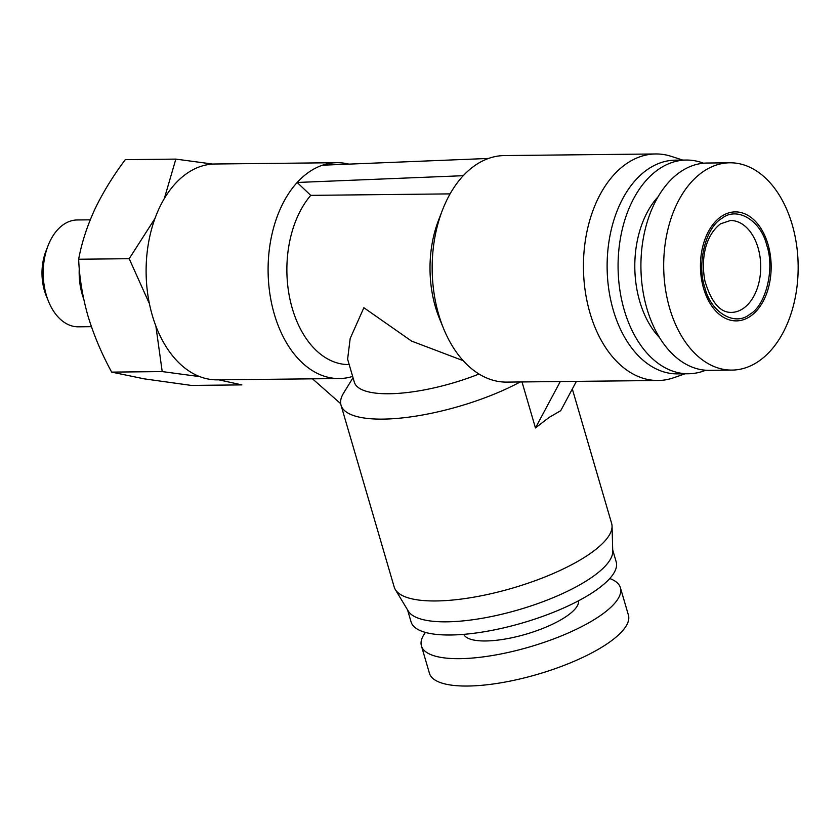 <?xml version="1.0" encoding="UTF-8"?>
<svg xmlns="http://www.w3.org/2000/svg" width="840" height="840" viewBox="0 0 840 840"><rect width="100%" height="100%" fill="white"/><g stroke="black" fill="none" stroke-linecap="round" stroke-linejoin="round"><path stroke-width="1.26" d="M685.041 373.8L673.743 377.727A113.274 73.479 -90.6 0 1 658.119 380.499A113.274 73.479 -90.6 0 1 589.974 312.963A113.274 73.479 -90.6 0 1 655.704 153.962A113.274 73.479 -90.6 0 1 671.391 156.398L682.763 160.083M655.704 153.962L504.441 155.568A113.274 73.479 89.4 0 0 488.513 158.445C479.367 161.721 470.946 167.475 463.25 175.697A113.274 73.479 89.4 0 0 442.397 210.252A113.274 73.479 89.4 0 0 438.701 314.57A113.274 73.479 89.4 0 0 443.656 328.766A113.274 73.479 89.4 0 0 506.846 382.106L658.119 380.499M705.705 370.23A106.859 69.311 -90.6 0 1 688.527 373.758L677.565 373.884A106.859 69.311 -90.6 0 1 613.284 310.17A106.859 69.311 -90.6 0 1 675.297 160.167L686.249 160.052A106.859 69.311 -90.6 0 1 703.51 163.212M442.397 210.252L438.501 220.353A94.038 60.995 89.4 0 0 435.435 306.957A94.038 60.995 89.4 0 0 439.551 318.738L443.656 328.766M688.527 373.758A106.859 69.311 -90.6 0 1 624.236 310.044A106.859 69.311 -90.6 0 1 686.249 160.052M520.202 381.969A113.274 34.262 163.7 0 1 408.209 417.218A113.274 34.262 163.7 0 1 341.019 405.174L394.191 587.013A113.274 34.262 -16.3 0 0 395.294 589.523A113.274 34.262 -16.3 0 0 476.301 596.726A113.274 34.262 -16.3 0 0 589.124 554.305A113.274 34.262 -16.3 0 0 612.055 526.144A113.274 34.262 -16.3 0 0 611.635 523.436L572.324 388.994M522.008 381.948L535.458 427.949L549.098 417.438L560.721 410.687L576.398 381.37M341.019 405.174A113.274 34.262 163.7 0 1 343.581 393.099L353.031 377.738M450.093 193.883L310.737 195.363A94.038 60.995 89.4 0 0 292.299 308.48A94.038 60.995 89.4 0 0 348.863 364.55L349.178 364.55M479.021 374.02A94.038 28.445 163.7 0 1 354.333 382.179L347.613 359.184L350.175 338.51L363.867 307.724L411.558 341.082L463.218 360.696M336.956 162.697L214.966 164A107.93 70.004 89.4 0 0 152.334 315.494A107.93 70.004 89.4 0 0 217.266 379.848L339.255 378.546A107.93 70.004 -90.6 0 1 274.323 314.192A107.93 70.004 -90.6 0 1 297.171 182.469C304.836 174.111 313.257 168.368 322.434 165.207A107.93 70.004 -90.6 0 1 336.956 162.697A107.93 70.004 -90.6 0 1 348.842 164.136M352.643 376.404A107.93 70.004 -90.6 0 1 339.255 378.546M659.558 337.617A85.491 55.451 -90.6 0 1 639.734 301.392A85.491 55.451 -90.6 0 1 658.056 196.802M395.294 589.523L408.251 611.048A106.859 32.319 -16.3 0 0 484.669 617.841A106.859 32.319 -16.3 0 0 591.098 577.825A106.859 32.319 -16.3 0 0 612.738 551.25L612.055 526.144M407.568 609.913L411.054 621.852A106.859 32.319 -16.3 0 0 450.471 634.998A106.859 32.319 -16.3 0 0 594.951 590.993A106.859 32.319 -16.3 0 0 616.192 561.865L612.707 549.927M732.029 370.094L709.254 370.335A103.656 67.232 -90.6 0 1 646.895 308.532A103.656 67.232 -90.6 0 1 707.049 163.034L729.824 162.792A103.656 67.232 -90.6 0 1 792.183 224.595A103.656 67.232 -90.6 0 1 732.029 370.094A103.656 67.232 -90.6 0 1 669.669 308.291A103.656 67.232 -90.6 0 1 729.824 162.792M463.764 634.357A59.84 18.102 -16.3 0 0 505.869 638.915A59.84 18.102 -16.3 0 0 566.465 616.329A59.84 18.102 -16.3 0 0 578.529 600.789M768.012 244.388A54.495 35.354 -90.6 0 1 750.383 316.25A54.495 35.354 -90.6 0 1 703.595 288.393A54.495 35.354 -90.6 0 1 721.224 216.531A54.495 35.354 -90.6 0 1 768.012 244.388M425.45 632.425A103.656 31.353 -16.3 0 0 421.428 645.908L429.44 673.281A103.656 31.353 -16.3 0 0 467.67 686.038A103.656 31.353 -16.3 0 0 607.813 643.346A103.656 31.353 -16.3 0 0 628.415 615.101L620.413 587.727A103.656 31.353 -16.3 0 0 609.767 578.529M421.428 645.908A103.656 31.353 -16.3 0 0 492.744 655.462A103.656 31.353 -16.3 0 0 599.812 615.972A103.656 31.353 -16.3 0 0 620.413 587.727M749.816 314.296C734.769 326.76 710.735 312.459 704.855 287.532C696.623 264.222 705.674 227.304 721.791 218.484C736.837 206.021 760.872 220.322 766.742 245.249C774.974 268.559 765.933 305.477 749.816 314.296M91.392 326.687L78.424 326.823A53.434 34.66 -90.6 0 1 48.615 301.655L46.337 296.09A42.745 27.731 -90.6 0 1 45.854 251.37L48.027 245.753A53.434 34.66 -90.6 0 1 63.567 224.511A53.434 34.66 -90.6 0 1 77.291 219.965L90.227 219.828M48.615 301.655A53.434 34.66 -90.6 0 1 48.027 245.753M83.695 298.956A53.434 34.66 -90.6 0 1 79.275 268.317M560.28 381.538L535.458 427.949M322.434 165.207L488.513 158.445M463.25 175.697L297.171 182.469L310.737 195.363M340.694 403.683L312.501 378.83M218.789 379.827L241.857 384.888L191.331 385.423L144.239 378.851L111.668 372.12L162.204 371.584L199.563 376.604M155.862 326.014L162.204 371.584M154.959 218.495L129.192 258.699L149.047 302.925M212.772 164.073L175.844 159.107L164.525 197.873M129.192 258.699L78.656 259.234C81.627 243.044 86.982 226.475 94.721 209.517C102.868 192.559 113.064 175.928 125.307 159.653L175.844 159.107M78.656 259.234C79.401 277.683 82.488 296.531 87.906 315.756C93.734 334.981 101.651 353.766 111.668 372.12M731.409 312.396A45.948 29.81 89.4 0 0 743.211 308.48A45.948 29.81 89.4 0 0 760.011 256.809A45.948 29.81 89.4 0 0 730.433 220.5L720.531 223.828C704.865 235.872 700.802 259.707 704.949 281.085C711.312 302.284 720.143 312.721 731.409 312.396"/></g></svg>
